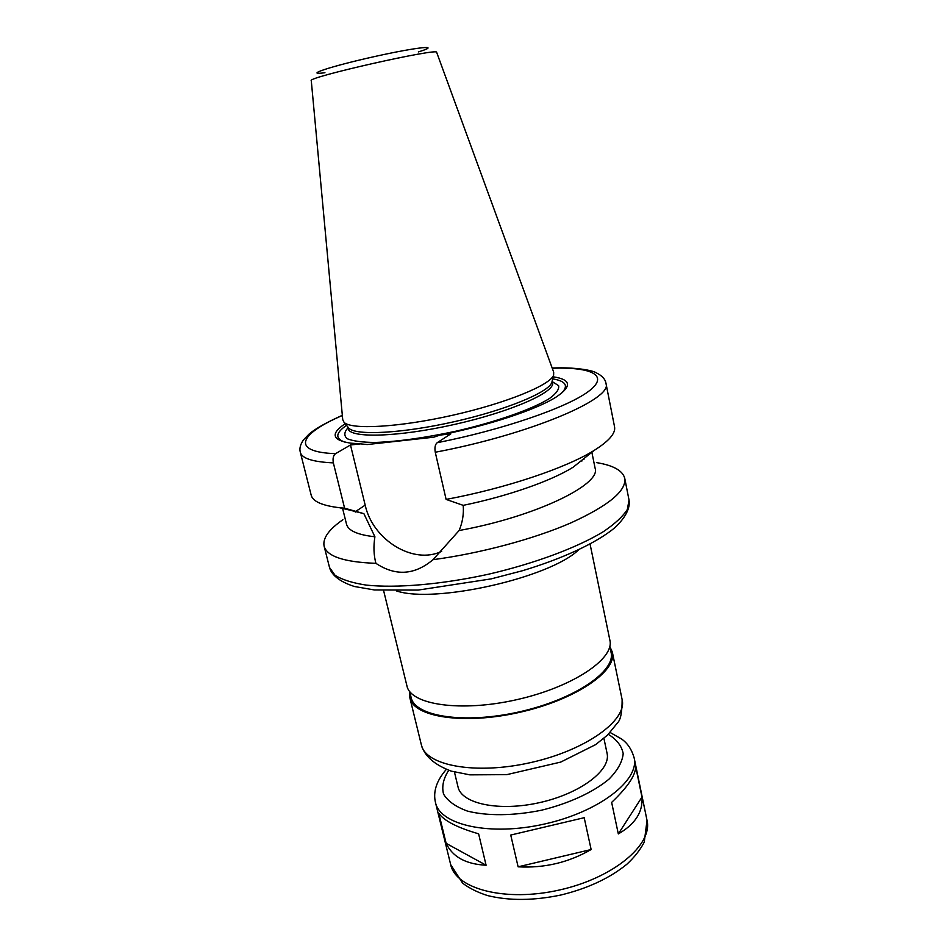 <?xml version="1.0" encoding="UTF-8"?>
<svg xmlns="http://www.w3.org/2000/svg" width="947" height="947" viewBox="0 0 947 947"><rect width="100%" height="100%" fill="white"/><g stroke="black" fill="none" stroke-linecap="round" stroke-linejoin="round"><path stroke-width="1.42" d="M486.095 865.227C465.9 864.232 452.583 856.94 446.144 843.351L486.095 865.227L478.614 833.822C457.022 827.548 443.729 820.647 438.745 813.13L446.144 843.351M591.129 849.53C568.662 862.516 544.324 868.281 518.116 866.825L591.129 849.53L584.192 817.699L510.741 835.053L518.116 866.825M635.709 766.703L641.971 797.09C643.084 811.887 635.2 824.162 618.32 833.928L611.644 802.393C627.518 787.3 635.532 775.404 635.709 766.703M618.32 833.928L641.971 797.09M375.912 563.335C373.71 555.131 373.378 546.277 374.905 536.783L363.885 513.653L344.59 508.184L333.356 462.882C332.586 458.407 333.32 455.341 335.558 453.672L350.485 444.983L360.606 443.859L367.152 444.545L433.738 437.206L439.988 435.075L450.819 433.88L437.183 442.711C435.147 444.403 434.507 447.588 435.265 452.24L446.108 499.412L463.213 505.355C463.9 514.055 462.527 522.448 459.117 530.521L433.016 559.677C414.62 575.137 395.586 576.356 375.912 563.335C344.14 562.151 326.869 556.41 324.099 546.111C322.572 538.251 328.846 529.456 342.897 519.737M350.485 444.983L365.187 505.142C372.727 540.015 413.484 565.122 441.681 551.32M355.303 512.078L356.155 511.605M580.985 460.94L581.955 461M596.456 462.598C613.313 465.344 622.747 470.6 624.748 478.353C626.512 490.842 608.554 505.686 570.887 522.886C533.717 539.056 480.295 553.403 433.016 559.677M374.905 536.783C357.635 534.854 348.176 530.663 346.519 524.2L342.601 508.421M363.885 513.653L348.603 509.829M344.59 508.184L339.653 507.734C322.264 505.674 312.77 501.472 311.172 495.127L300.341 452.358C301.88 458.431 312.889 461.947 333.356 462.882M360.606 443.859L350.674 443.16C332.042 440.237 330.207 433.75 345.17 423.7M345.276 442.261C334.918 438.757 335.333 433.122 346.507 425.333M435.265 452.24C529.598 434.507 613.289 398.77 605.997 383.488C605.382 379.214 602.043 375.616 595.983 372.668C592.68 370.431 575.125 367.022 553.178 367.992L552.255 368.229C592.064 366.915 610.093 375.521 588.194 391.656C566.602 407.695 502.608 429.82 437.183 442.711M603.914 738.352L607.063 753.291C611.206 770.018 580.594 793.479 539.849 802.559C499.152 811.839 461.426 803.778 458.005 786.886L454.442 772.042M553.675 372.112L553.628 375.107C550.396 385.074 506.077 403.233 452.571 415.26C399.078 427.346 351.254 429.95 344.057 422.338L342.731 419.651L311.279 80.673C305.905 77.5 440.177 47.243 436.685 52.416L553.675 372.112M552.137 381.203L551.817 382.481C548.609 392.378 505.734 410.134 454.027 421.746C402.345 433.43 355.989 435.786 348.851 428.222L348.023 427.204M552.705 378.871C566.128 381.108 568.922 386.021 561.074 393.632M553.202 376.811C571.029 379.475 572.154 386.127 556.587 396.757C537.458 409.258 488.545 425.594 439.988 435.075M605.997 383.488L614.544 426.754C615.834 433.17 609.063 441.042 594.231 450.358C566.365 467.889 505.568 488.392 446.108 499.412M594.231 450.358L573.148 467.202C551.485 480.827 507.923 496.169 463.213 505.355M591.863 452.252L595.095 468.185C601.57 484.544 534.889 516.861 459.117 530.521M590.076 544.111L609.88 640.208C614.698 658.804 572.592 687.202 516.671 699.691C460.787 712.393 410.572 704.805 406.95 685.948L383.618 590.632M609.809 646.339L611.064 652.412C615.905 671.163 574.474 699.537 519.406 711.836C464.385 724.348 414.786 716.488 411.116 697.477L409.637 691.452M609.844 646.505L612.354 652.199C617.255 671.174 575.314 699.916 519.524 712.369C463.781 725.059 413.579 717.08 409.862 697.832L409.684 691.618M435.49 802.559C440.047 825.121 490.096 836.426 544.679 823.985C599.321 811.816 639.675 780.127 634.123 757.801L647.026 820.374C652.957 844.617 613.526 877.964 559.547 889.979C505.651 902.278 455.72 889.067 450.677 864.623L435.49 802.559C432.909 791.787 436.508 780.742 446.297 769.414M365.187 505.142L355.752 511.427M624.748 478.353L629.021 500.004L627.376 509.391C622.972 516.364 614.982 523.774 603.417 531.634C577.481 547.496 534.913 563.465 488.392 574.249C441.752 584.465 396.45 588.3 366.217 585.092C352.402 582.95 341.997 579.682 335.037 575.267L329.52 567.502L324.099 546.111M335.558 453.672C290.22 452.062 299.181 433.975 342.341 415.508M608.329 734.339C616.781 739.548 621.741 745.987 623.197 753.658C622.38 761.838 617.645 770.337 609.004 779.132C593.414 792.142 569.123 803.423 541.566 810.194C513.783 815.888 486.995 816.125 467.333 811.058C455.744 806.82 447.836 801.174 443.575 794.142C441.61 786.578 443.326 778.635 448.724 770.302M418.373 51.907C442.805 44.485 418.385 46.77 374.396 56.595C330.408 66.361 302.401 75.772 324.939 72.718M552.219 380.824L552.598 382.624C555.546 392.022 511.096 411.744 454.631 424.41C398.19 437.194 349.573 438.437 348.212 428.683L347.774 426.908M552.409 381.724L558.6 385.642C559.405 389.17 556.363 393.455 549.449 398.521C532.557 409.092 496.559 421.841 456.146 431.145C424.919 437.845 397.989 441.622 375.355 442.45C362.405 442.356 353.053 441.124 347.312 438.769C343.82 435.845 344.057 432.187 347.987 427.784M578.57 549.876C549.947 577.836 434.33 603.89 396.485 590.916M612.354 652.199L622.132 699.632C627.328 720.134 586.11 750.213 530.829 762.548C475.607 775.12 425.475 765.626 421.368 744.875L409.862 697.832M357.54 511.936L339.653 507.734M342.329 415.319C326.502 422.433 315.469 428.636 309.219 433.939L303.549 439.799C300.294 444.463 299.228 448.653 300.341 452.358M634.123 757.801C630.465 745.076 623.588 740.59 621.777 739.122L610.14 732.493M647.026 820.374L644.244 842.155C640.219 849.85 634.454 857.201 626.938 864.185C609.761 878.177 587.72 888.464 560.813 895.033C533.706 900.668 509.368 900.869 487.8 895.637C477.998 892.559 469.617 888.428 462.645 883.22L450.677 864.623M551.817 382.481L553.628 375.107M348.851 428.222L344.057 422.338M583.423 458.987L584.062 459.165M629.021 500.004C630.217 506.408 627.376 515.985 614.556 527.952C596.172 543.045 563.074 558.458 522.46 570.733L491.209 578.877L418.172 590.076L374.456 589.969L354.45 586.513C337.759 581.174 331.154 573.716 329.52 567.502M622.132 699.632C622.132 712.227 620.605 719.957 617.539 722.833L607.572 735.061L595.604 744.638L560.719 762.086L506.846 774.634L469.89 774.859L451.305 771.142C434.46 764.845 424.493 756.085 421.368 744.875"/></g></svg>
